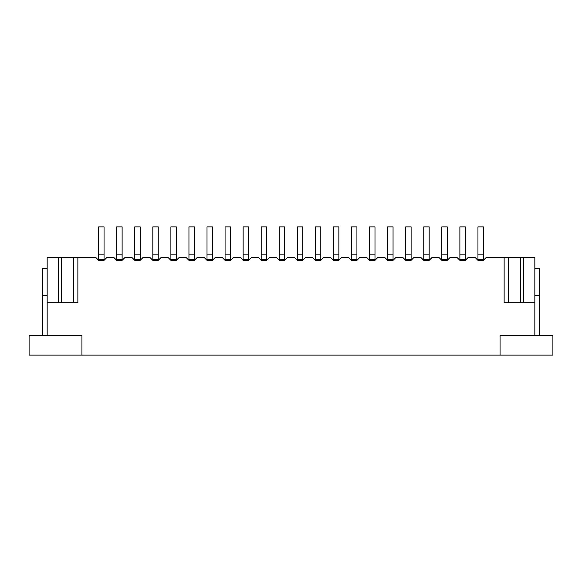 <?xml version="1.0" encoding="UTF-8"?>
<svg xmlns="http://www.w3.org/2000/svg" width="582" height="582" viewBox="0 0 582 582"><rect width="100%" height="100%" fill="white"/><g stroke="black" fill="none" stroke-linecap="round" stroke-linejoin="round"><path stroke-width="0.87" d="M475.196 257.586L468.044 257.586L465.302 260.329L459.882 260.329L457.132 257.586L449.981 257.586L447.238 260.329L441.818 260.329L439.068 257.586L431.924 257.586L429.174 260.329L423.754 260.329L421.012 257.586L413.86 257.586L411.11 260.329L405.698 260.329L402.948 257.586L395.796 257.586L393.054 260.329L387.634 260.329L384.884 257.586L377.733 257.586L374.99 260.329L369.57 260.329L366.82 257.586L359.676 257.586L356.926 260.329L351.506 260.329L348.764 257.586L341.612 257.586L338.862 260.329L333.442 260.329L330.7 257.586L323.548 257.586L320.806 260.329L315.386 260.329L312.636 257.586L305.485 257.586L302.742 260.329L297.322 260.329L294.572 257.586L287.428 257.586L284.678 260.329L279.258 260.329L276.515 257.586L269.364 257.586L266.614 260.329L261.194 260.329L258.452 257.586L251.3 257.586L248.558 260.329L243.138 260.329L240.388 257.586L233.237 257.586L230.494 260.329L225.074 260.329L222.324 257.586L215.18 257.586L212.43 260.329L207.01 260.329L204.267 257.586L197.116 257.586L194.366 260.329L188.946 260.329L186.204 257.586L179.052 257.586L176.302 260.329L170.89 260.329L168.14 257.586L160.988 257.586L158.246 260.329L152.826 260.329L150.076 257.586L142.932 257.586L140.182 260.329L134.762 260.329L132.019 257.586L124.868 257.586L122.118 260.329L116.698 260.329L113.956 257.586L106.804 257.586L104.054 260.329L98.642 260.329L95.892 257.586L73.354 257.586L73.354 302.742L77.864 302.742L77.864 257.586L77.864 302.742L47.164 302.742L47.164 335.254L81.931 335.254L81.931 355.122L552.9 355.122L552.9 335.254L500.069 335.254L500.069 355.122L500.069 335.254L534.836 335.254L534.836 302.742L504.136 302.742L504.136 257.586L486.108 257.586L483.358 260.329L477.946 260.329L475.196 257.586M534.836 302.742L534.836 257.586L504.136 257.586L504.136 302.742L508.646 302.742L508.646 257.586M47.164 302.742L47.164 257.586L73.354 257.586M58.36 302.742L58.36 257.586M61.612 257.586L61.612 302.742M520.388 302.742L520.388 257.586M523.64 257.586L523.64 302.742M98.642 260.329L98.642 226.878L104.054 226.878L104.054 254.872L98.642 254.872M104.054 260.329L104.054 259.39L98.642 259.39M104.054 259.39L104.054 254.872M116.698 260.329L116.698 226.878L122.118 226.878L122.118 254.872L116.698 254.872M122.118 260.329L122.118 259.39L116.698 259.39M122.118 259.39L122.118 254.872M134.762 260.329L134.762 226.878L140.182 226.878L140.182 254.872L134.762 254.872M140.182 260.329L140.182 259.39L134.762 259.39M140.182 259.39L140.182 254.872M152.826 260.329L152.826 226.878L158.246 226.878L158.246 254.872L152.826 254.872M158.246 260.329L158.246 259.39L152.826 259.39M158.246 259.39L158.246 254.872M534.858 268.426L534.836 257.586M81.931 335.254L29.1 335.254L29.1 355.122L81.931 355.122L81.931 335.254M47.164 295.518L42.646 295.518L42.646 335.254M42.646 295.518L42.646 268.426L47.164 268.426M534.836 268.426L539.354 268.426L539.354 335.254M539.354 295.518L534.836 295.518M170.89 260.329L170.89 226.878L176.302 226.878L176.302 254.872L170.89 254.872M176.302 260.329L176.302 259.39L170.89 259.39M176.302 259.39L176.302 254.872M188.946 260.329L188.946 226.878L194.366 226.878L194.366 254.872L188.946 254.872M194.366 260.329L194.366 259.39L188.946 259.39M194.366 259.39L194.366 254.872M207.01 260.329L207.01 226.878L212.43 226.878L212.43 254.872L207.01 254.872M212.43 260.329L212.43 259.39L207.01 259.39M212.43 259.39L212.43 254.872M225.074 260.329L225.074 226.878L230.494 226.878L230.494 254.872L225.074 254.872M230.494 260.329L230.494 259.39L225.074 259.39M230.494 259.39L230.494 254.872M243.138 260.329L243.138 226.878L248.558 226.878L248.558 254.872L243.138 254.872M248.558 260.329L248.558 259.39L243.138 259.39M248.558 259.39L248.558 254.872M261.194 260.329L261.194 226.878L266.614 226.878L266.614 254.872L261.194 254.872M266.614 260.329L266.614 259.39L261.194 259.39M266.614 259.39L266.614 254.872M279.258 260.329L279.258 226.878L284.678 226.878L284.678 254.872L279.258 254.872M284.678 260.329L284.678 259.39L279.258 259.39M284.678 259.39L284.678 254.872M297.322 260.329L297.322 226.878L302.742 226.878L302.742 254.872L297.322 254.872M302.742 260.329L302.742 259.39L297.322 259.39M302.742 259.39L302.742 254.872M315.386 260.329L315.386 226.878L320.806 226.878L320.806 254.872L315.386 254.872M320.806 260.329L320.806 259.39L315.386 259.39M320.806 259.39L320.806 254.872M333.442 260.329L333.442 226.878L338.862 226.878L338.862 254.872L333.442 254.872M338.862 260.329L338.862 259.39L333.442 259.39M338.862 259.39L338.862 254.872M351.506 260.329L351.506 226.878L356.926 226.878L356.926 254.872L351.506 254.872M356.926 260.329L356.926 259.39L351.506 259.39M356.926 259.39L356.926 254.872M369.57 260.329L369.57 226.878L374.99 226.878L374.99 254.872L369.57 254.872M374.99 260.329L374.99 259.39L369.57 259.39M374.99 259.39L374.99 254.872M387.634 260.329L387.634 226.878L393.054 226.878L393.054 254.872L387.634 254.872M393.054 260.329L393.054 259.39L387.634 259.39M393.054 259.39L393.054 254.872M405.698 260.329L405.698 226.878L411.11 226.878L411.11 254.872L405.698 254.872M411.11 260.329L411.11 259.39L405.698 259.39M411.11 259.39L411.11 254.872M423.754 260.329L423.754 226.878L429.174 226.878L429.174 254.872L423.754 254.872M429.174 260.329L429.174 259.39L423.754 259.39M429.174 259.39L429.174 254.872M441.818 260.329L441.818 226.878L447.238 226.878L447.238 254.872L441.818 254.872M447.238 260.329L447.238 259.39L441.818 259.39M447.238 259.39L447.238 254.872M459.882 260.329L459.882 226.878L465.302 226.878L465.302 254.872L459.882 254.872M465.302 260.329L465.302 259.39L459.882 259.39M465.302 259.39L465.302 254.872M477.946 260.329L477.946 226.878L483.358 226.878L483.358 254.872L477.946 254.872M483.358 260.329L483.358 259.39L477.946 259.39M483.358 259.39L483.358 254.872"/></g></svg>
